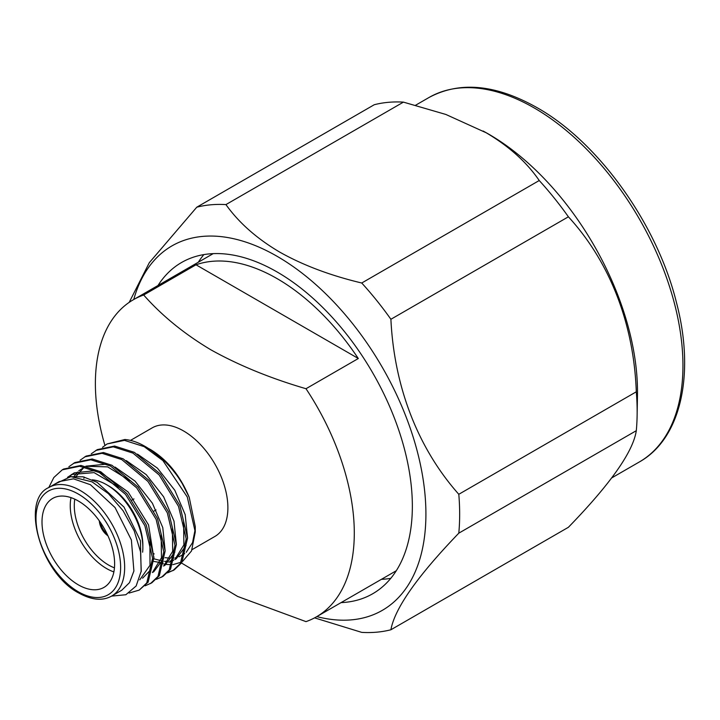 <?xml version="1.0" encoding="UTF-8"?>
<svg xmlns="http://www.w3.org/2000/svg" width="720" height="720" viewBox="0 0 720 720"><rect width="100%" height="100%" fill="white"/><g stroke="black" fill="none" stroke-linecap="round" stroke-linejoin="round"><path stroke-width="1.08" d="M143.676 295.002L196.002 264.789L358.335 358.506L306 388.719C270.495 378.333 238.734 365.337 210.735 349.731C184.149 333.819 161.802 315.576 143.676 295.002A183.078 105.705 -120 0 0 133.299 299.763A183.078 105.705 -120 0 0 95.382 383.58A183.078 105.705 -120 0 0 104.913 445.365M358.299 358.533A183.078 105.705 -120 0 0 195.975 264.807M181.539 563.049L237.627 596.439L306 621.63A183.078 105.705 -120 0 0 316.377 616.869A183.078 105.705 -120 0 0 354.294 533.061A183.078 105.705 -120 0 0 306 388.719M130.482 440.406L152.217 427.851A62.694 36.198 60 0 1 183.564 430.956A62.694 36.198 60 0 1 227.889 507.744A62.694 36.198 60 0 1 214.911 536.445L192.114 549.603M102.51 447.318L107.118 443.943L124.452 440.361L144.189 446.652L162.936 460.62L187.281 496.998L195.264 532.044L195.264 526.581L189.216 497.304C180.315 475.911 167.553 460.08 150.93 449.802L148.797 448.623M153.729 553.689L154.197 553.923M165.024 557.649L170.19 558.216M172.107 558.189L174.015 558.018M175.248 557.829L177.363 557.343M179.001 556.803L184.743 553.608M186.219 552.33L192.546 542.619L195.201 529.227M189.216 497.304L182.169 483.408C177.543 476.145 177.318 475.74 172.116 469.305C162.126 457.695 155.997 453.159 146.529 447.264L144.837 446.283A71.316 41.175 -120 0 0 124.857 439.515L107.118 443.943M162.936 460.62A71.316 41.175 -120 0 0 144.837 446.283M195.264 532.044L191.52 550.935L182.601 561.384M181.242 562.176L173.061 564.606M171.999 564.696L166.248 564.462M165.582 564.363L164.088 564.093M162.936 563.841L158.913 562.662M48.753 487.593L53.829 477.513L62.289 469.818L63.648 469.035L80.991 465.453L100.728 471.744L126.873 493.569L146.268 524.997L153.954 557.469L148.131 582.147L139.212 590.103L129.096 593.055M62.289 469.818L79.632 466.245L99.369 472.536L125.514 494.352L144.9 525.78L152.595 558.252L146.772 582.93L139.212 590.103M91.296 453.78L97.272 449.622L114.606 446.049L134.343 452.34L160.488 474.156L179.883 505.584L187.569 538.065L181.746 562.734L174.186 569.907L167.526 572.877M173.502 570.294L168.102 572.292M95.913 450.405L113.247 446.832L132.984 453.123L159.129 474.939L178.524 506.376L186.21 538.848L180.387 563.526L172.827 570.699M80.091 460.251L86.067 456.093L103.401 452.52L123.138 458.811L149.283 480.627L168.678 512.055L176.364 544.536L170.541 569.205L162.981 576.378L156.321 579.348M84.708 456.876L102.042 453.303L121.779 459.594L147.924 481.41L167.319 512.838L175.005 545.319L169.182 569.988L161.622 577.161M68.886 466.722L74.862 462.564L92.196 458.982L111.933 465.273L138.078 487.098L157.473 518.526L165.159 550.998L159.336 575.676L151.776 582.849L145.116 585.819M73.494 463.347L90.837 459.774L110.574 466.065L136.719 487.881L156.114 519.309L163.8 551.79L157.977 576.459L150.417 583.632M111.681 596.043L121.77 590.22L129.519 582.624L133.902 571.005L131.382 539.973L115.065 507.573L90.432 484.722L73.476 478.827L59.103 481.617L48.987 487.458A62.694 36.198 60 0 1 80.334 490.563A62.694 36.198 60 0 1 121.284 545.805A62.694 36.198 60 0 1 111.681 596.043C102.69 601.128 91.764 600.138 78.903 593.082C39.987 573.039 20.25 499.32 48.987 487.458M111.564 596.106L125.847 594.738L136.143 585.99L141.246 571.059L140.553 551.889L134.217 530.883L123.03 510.651L108.387 493.632L92.079 481.869L70.83 476.613L54.576 484.227M78.318 500.994A51.345 29.646 -120 0 0 52.641 498.447A51.345 29.646 -120 0 0 44.766 539.595A51.345 29.646 -120 0 0 78.318 584.838A51.345 29.646 -120 0 0 103.986 587.385A51.345 29.646 -120 0 0 111.861 546.237A51.345 29.646 -120 0 0 78.318 500.994M113.877 571.905A51.345 29.646 60 0 1 106.551 568.539A51.345 29.646 60 0 1 70.992 497.628M92.196 479.817A51.345 29.646 60 0 1 106.551 484.686L106.551 484.686A51.345 29.646 60 0 1 142.857 547.569A51.345 29.646 60 0 1 142.623 552.186M108.567 485.847L106.551 484.686L108.567 485.847A48.492 27.999 -120 0 1 142.857 545.247L142.857 547.569M74.79 499.149A48.492 27.999 -120 0 0 108.567 565.038A48.492 27.999 -120 0 0 114.453 567.846M99.549 521.163A13.122 7.578 -120 0 0 107.766 535.401M99.315 520.839A13.122 7.578 -120 0 0 107.937 535.77M341.064 602.622A191.223 110.403 -120 0 0 372.744 593.73A191.223 110.403 -120 0 0 412.353 506.196A191.223 110.403 -120 0 0 328.878 313.749A191.223 110.403 -120 0 0 181.521 262.521A191.223 110.403 -120 0 0 157.986 285.516M381.402 579.33A191.223 110.403 -120 0 0 390.762 578.358M133.749 299.511A210.402 121.473 60 0 1 277.137 256.329A210.402 121.473 60 0 1 424.557 490.113A210.402 121.473 60 0 1 316.827 616.608M225.936 204.597C238.824 222.687 256.716 238.5 279.585 252.027C302.859 265.167 330.237 275.499 361.737 283.005L539.235 180.522C526.743 162.225 509.049 146.304 486.171 132.759L445.824 114.444L403.425 102.123L225.936 204.597A234.504 135.396 60 0 0 196.776 207.198L374.265 104.724A234.504 135.396 60 0 1 403.425 102.123M129.186 302.364L149.301 262.692L196.776 207.198M483.12 131.031L485.757 132.489A210.402 121.473 60 0 1 488.727 134.172A210.402 121.473 60 0 1 637.47 395.28L637.119 415.557A234.504 135.396 60 0 1 636.3 430.686L458.802 533.169C417.411 576.153 394.776 608.355 390.897 629.766L568.395 527.292C610.551 483.858 633.186 451.656 636.3 430.686M390.897 629.766A234.504 135.396 60 0 1 361.737 632.376L314.586 617.868M390.897 319.275C394.173 386.847 417.843 448.191 458.802 494.289L636.3 391.806C633.843 323.946 610.092 262.314 568.395 216.801L390.897 319.275A234.504 135.396 60 0 0 361.737 283.005M539.235 180.522A234.504 135.396 60 0 1 568.395 216.801M636.3 391.806A234.504 135.396 60 0 1 637.119 415.557M458.802 494.289A234.504 135.396 60 0 1 458.802 533.169M203.841 254.601A191.223 110.403 -120 0 0 198.324 262.224M107.073 533.934A11.979 6.921 60 0 1 100.467 522.495M69.831 476.703L83.124 476.811L97.074 482.283L123.993 507.069L140.436 540.792L141.156 571.716M69.237 476.766L72.882 473.733M67.527 477.333L74.286 472.851L95.535 470.619M100.206 472.05L128.115 491.976L148.545 524.871L153.882 558.171L150.075 570.465L142.578 578.196M75.789 476.703L84.105 467.253M85.887 466.155L106.731 464.148M115.092 467.091L135.054 481.131L152.406 503.235L162.783 527.625L165.159 551.061M163.656 558.513L153.783 571.725L152.406 572.526M83.862 478.413L84.231 477.063M126.279 460.611L146.259 474.651L163.611 496.764L173.997 521.163L176.373 544.608M174.861 552.042L164.988 565.254L163.611 566.055M137.493 454.149L157.464 468.189L174.816 490.293L185.202 514.692L187.578 538.137M186.066 545.58L176.202 558.792M173.538 560.052L170.046 561.033M168.309 561.276L164.592 561.348M163.359 561.258L153.981 558.828M71.46 474.489L94.104 472.617L118.926 487.278M149.886 540.432L150.012 565.272L139.752 579.825M73.98 476.577L77.526 472.032M78.741 470.862L84.69 466.974M86.418 466.272L107.649 466.875L130.014 480.699M161.127 534.105L161.496 557.739L152.532 572.346M172.359 527.733L172.692 551.304L163.737 565.875M183.591 521.37L183.897 544.878L174.942 559.404M173.457 560.367L168.885 562.275M163.089 563.013L153.963 561.456M78.318 591.777A59.841 34.551 -120 0 0 120.627 567.342A59.841 34.551 -120 0 0 78.318 494.055A59.841 34.551 -120 0 0 36 518.481A59.841 34.551 -120 0 0 78.318 591.777M534.177 107.928A210.402 121.473 -120 0 0 428.976 97.515C459.72 80.991 495.738 84.366 537.03 107.649C598.68 142.29 657.153 224.163 676.458 302.535C695.304 374.058 681.021 438.705 639.378 461.943A210.402 121.473 -120 0 0 671.625 293.337A210.402 121.473 -120 0 0 534.177 107.928M213.21 253.629L133.299 299.763M133.947 498.933L132.03 500.04M415.674 105.192L428.976 97.515M611.703 477.918L639.378 461.943M156.015 509.913L154.026 511.065M174.816 559.584L176.202 558.783M396.288 570.735L316.377 616.869"/></g></svg>
